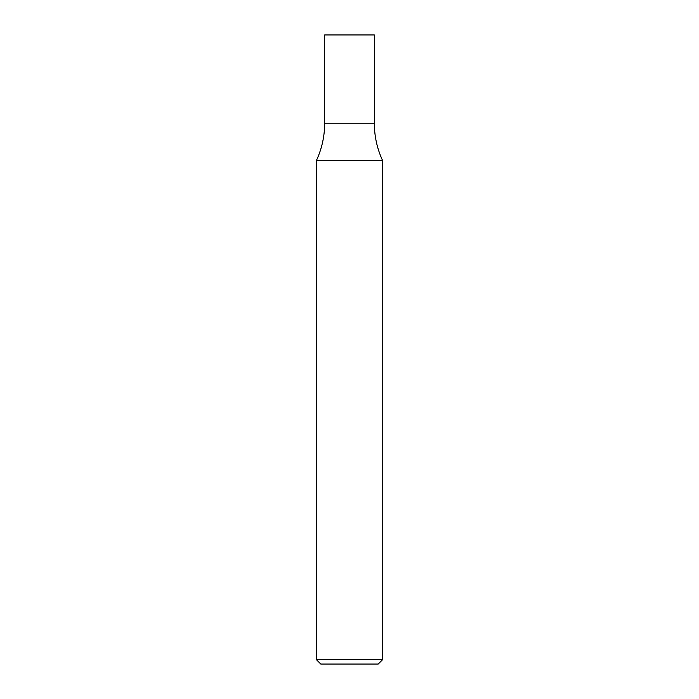 <?xml version="1.0" encoding="UTF-8"?>
<svg xmlns="http://www.w3.org/2000/svg" width="699" height="699" viewBox="0 0 699 699"><rect width="100%" height="100%" fill="white"/><g stroke="black" fill="none" stroke-linecap="round" stroke-linejoin="round"><path stroke-width="1.05" d="M349.5 659.638L382.606 659.638L382.606 160.569L316.394 160.569L316.394 659.638L349.5 659.638M316.394 659.638L320.806 664.05L378.194 664.05L382.606 659.638M382.606 160.569C377.128 148.73 374.367 136.288 374.332 123.242L324.668 123.242L324.668 34.95L374.332 34.95L374.332 123.242L324.668 123.242C324.633 136.288 321.872 148.73 316.394 160.569"/></g></svg>
